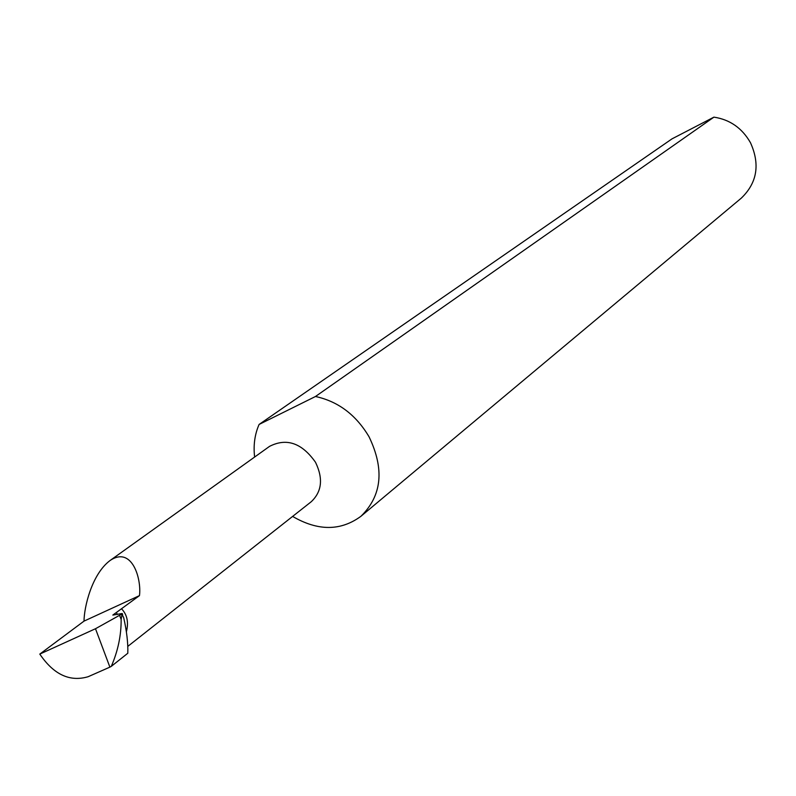 <?xml version="1.0" encoding="UTF-8"?>
<svg xmlns="http://www.w3.org/2000/svg" width="796" height="796" viewBox="0 0 796 796"><rect width="100%" height="100%" fill="white"/><g stroke="black" fill="none" stroke-linecap="round" stroke-linejoin="round"><path stroke-width="1.19" d="M95.49 628.731L39.8 654.093C53.69 674.58 69.799 682.122 88.127 676.719L109.888 667.128L95.49 628.731L121.828 614.034L123.669 617.577C126.753 631.178 128.126 643.068 127.808 653.247L111.291 666.361C117.957 651.019 121.251 635.407 121.151 619.497L122.146 613.507L112.833 615.079L139.479 595.617C141.658 578.672 131.907 545.558 109.938 560.603C91.699 574.413 84.117 607.229 84.018 621.119L139.479 595.617M109.938 560.603L269.555 446.357C286.59 437.671 301.913 442.984 315.505 462.277C323.345 478.525 321.912 491.689 311.206 501.759L127.788 646.392M292.61 516.425C317.952 531.181 340.738 531.121 360.976 516.256L741.335 198.105C757.195 182.801 760.23 164.324 750.459 142.683C742.101 128.096 729.912 119.579 713.913 117.141L672.043 138.832L259.098 424.447C254.75 434.357 253.257 445.233 254.62 457.053M360.976 516.256C381.941 495.669 384.627 469.182 369.055 436.795C356.001 414.825 338.131 401.393 315.475 396.498L713.913 117.141M111.291 666.361L109.888 667.128M259.098 424.447L315.475 396.498M126.375 631.845C128.763 622.482 127.231 614.88 121.768 609.039M39.8 654.093L84.018 621.119M116.465 612.363L117.261 614.512M121.151 619.497L119.639 615.417M122.664 614.612L122.285 613.617"/></g></svg>
